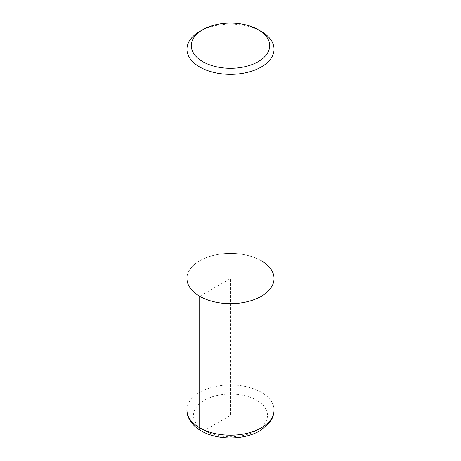 <?xml version="1.0" encoding="UTF-8"?>
<svg xmlns="http://www.w3.org/2000/svg" width="461" height="461" viewBox="0 0 461 461"><rect width="100%" height="100%" fill="white"/><g stroke="black" fill="none" stroke-linecap="round" stroke-linejoin="round"><path stroke-width="0.35" stroke-dasharray="2.31 1.73" d="M199.711 31.452A43.541 25.136 180 0 1 261.289 31.452M261.289 260.747A43.541 25.136 180 0 0 213.841 255.296A43.541 25.136 180 0 0 186.959 278.519A43.541 25.136 180 0 1 213.841 255.296A43.541 25.136 180 0 1 261.289 260.747A43.541 25.136 180 0 1 274.041 278.525M199.711 296.296L230.5 278.525L230.5 415.39L204.332 430.493A6.529 3.769 -60 0 1 201.065 430.822M186.959 410.054A43.541 25.136 180 0 1 213.841 386.831A43.541 25.136 180 0 1 261.289 392.282A43.541 25.136 180 0 1 274.041 410.054M256.668 400.281A37.007 21.367 180 0 1 240.077 436.025A37.007 21.367 180 0 1 194.755 409.858A37.007 21.367 180 0 1 256.668 400.281"/><path stroke-width="0.69" d="M258.206 29.677L261.289 31.452A43.541 25.136 180 0 1 274.041 49.229A43.541 25.136 180 0 1 230.5 74.365A43.541 25.136 180 0 1 186.959 49.223A43.541 25.136 180 0 1 199.711 31.452L202.794 29.677A39.185 22.624 180 0 1 258.206 29.677L258.206 29.677A39.185 22.624 180 0 1 258.206 61.67A39.185 22.624 180 0 1 202.794 61.67A39.185 22.624 180 0 1 202.794 29.677M261.289 260.747A43.541 25.136 180 0 1 274.041 278.525A43.541 25.136 180 0 1 230.5 303.661A43.541 25.136 180 0 1 186.959 278.519L186.959 49.229M274.041 49.229L274.041 278.525A43.541 25.136 180 0 1 230.5 303.661A43.541 25.136 180 0 1 186.959 278.519L186.959 410.054A43.541 25.136 180 0 0 230.5 435.19A43.541 25.136 180 0 0 274.041 410.054C274.013 413.632 273.068 417.009 271.201 420.184L268.763 423.619L259.969 430.799C251.694 435.432 242.037 437.817 231.001 437.95C224.461 437.985 218.214 437.161 212.267 435.478C203.595 433.012 196.864 428.995 192.064 423.417C188.457 418.755 186.757 414.301 186.959 410.054M201.065 430.822A6.529 3.769 -60 0 1 199.711 427.831L199.711 296.296M274.041 278.525L274.041 410.054"/></g></svg>
